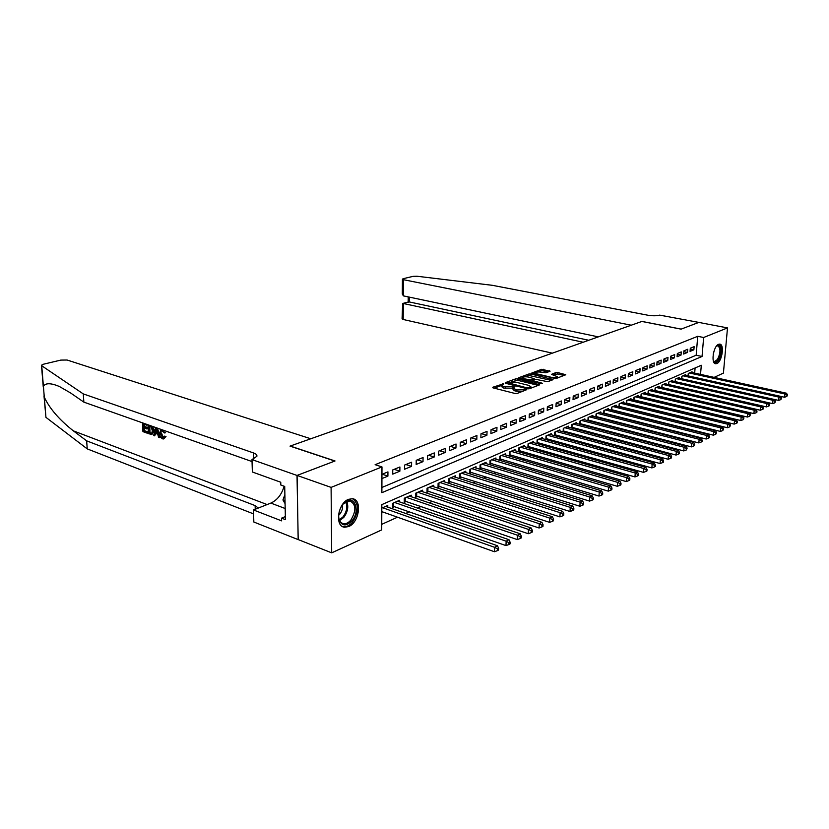 <?xml version="1.0" encoding="UTF-8"?>
<svg xmlns="http://www.w3.org/2000/svg" width="829" height="829" viewBox="0 0 829 829"><rect width="100%" height="100%" fill="white"/><g stroke="black" fill="none" stroke-linecap="round" stroke-linejoin="round"><path stroke-width="1.24" d="M503.794 383.723L492.82 387.236L493.12 387.879L515.016 393.474L517.151 393.443L526.767 389.671L516.892 389.951L513.078 388.19L514.985 386.532L503.783 386.635L501.856 385.361L503.794 383.723M716.878 363.548L715.707 363.765C710.722 363.786 713.323 346.025 718.577 344.315L719.696 344.128C724.67 344.159 722.111 361.713 716.878 363.548M348.667 526.56L344.605 527.234C334.533 526.664 337.817 503.089 348.543 499.317L352.408 498.726C362.449 499.369 359.299 522.519 348.667 526.56M550.041 371.247L541.72 369.278L531.7 373.071L555.886 378.615L565.782 374.718L557.813 372.594L555.803 372.615L551.43 374.376L557.399 376.677C556.549 377.62 554.508 377.827 551.295 377.299L537.119 373.9L535.482 372.874C536.342 371.952 538.363 371.744 541.555 372.252L545.907 372.791L550.041 371.247M297.02 475.452L334.833 461.048L290.026 446.116L310.771 438.769L67.108 360.024L60.807 360.097L43.522 364.2L41.471 365.226L41.719 365.744L83.273 393.899L253.581 452.966C256.057 453.857 257.156 454.955 256.886 456.282L251.985 459.598L297.02 475.452L298.181 539.617L297.083 475.421L335.03 460.965L290.223 446.054L641.853 321.445L681.075 329.154L698.764 322.408L727.499 327.901L723.416 373.112L714.132 377.371M297.083 475.421L331.092 487.39L381.972 466.914L381.879 492.695L702.039 356.47L703.645 337.496L727.499 327.901M381.9 487.483L696.153 355.237L697.728 336.315L375.122 464.675L381.972 466.914M697.728 336.315L703.645 337.496M517.628 378.853L515.576 378.884L505.286 382.666L505.597 383.288L527.379 388.749L529.482 388.718L539.679 384.822L517.628 378.853L517.576 380.283L511.358 381.848M518.809 377.692L528.829 374.014L530.85 373.993L553.036 379.589L548.57 381.413L546.508 381.444L535.627 379.319L532.519 380.604L542.353 383.257L541.161 383.713L518.788 378.19M627.097 403.599L627.667 403.34M619.605 406.915L620.258 406.624M611.978 410.293L612.714 409.961M604.227 413.723L605.046 413.36M596.331 417.225L597.243 416.821M588.3 420.78L589.305 420.334M580.124 424.407L581.212 423.92M571.792 428.096L572.984 427.567M563.316 431.847L564.611 431.277M554.674 435.681L556.072 435.059M545.876 439.577L547.378 438.914M542.425 438.614L542.477 437.515L537.119 439.867L536.964 443.525L538.529 442.831M533.472 442.582L533.524 441.453L528.063 443.847L527.907 447.536L529.503 446.831M524.342 446.613L524.394 445.463L518.83 447.898L518.685 451.618L520.311 450.903M515.047 450.727L515.089 449.546L509.42 452.033L509.286 455.784L510.944 455.059M505.566 454.924L505.607 453.712L499.835 456.251L499.7 460.033L501.39 459.287M495.897 459.204L495.939 457.96L490.053 460.541L489.929 464.364L491.649 463.598M486.043 463.566L486.084 462.292L480.074 464.924L479.96 468.779L481.722 468.002M475.991 468.022L476.033 466.706L469.898 469.401L469.794 473.286L471.587 472.489M465.743 472.561L465.774 471.214L459.515 473.96L459.421 477.877L461.256 477.069M455.276 477.203L455.308 475.805L448.924 478.613L448.841 482.571L450.707 481.742M444.593 481.929L444.624 480.499L438.116 483.359L438.033 487.359L439.94 486.509M433.702 486.768L433.722 485.286L427.07 488.208L427.008 492.239L428.956 491.379M422.572 491.701L422.593 490.177L415.795 493.162L415.743 497.234L417.733 496.353M411.205 496.737L411.225 495.172L404.283 498.219L404.251 502.322L406.283 501.431M399.599 501.887L399.609 500.27L392.531 503.39L392.5 507.535L394.573 506.612M381.931 478.582L387.91 476.115L387.941 471.877L381.951 474.333M399.899 466.986L392.749 469.908L392.728 474.126L399.868 471.183L399.899 466.986M411.609 462.199L404.614 465.059L404.573 469.235L411.557 466.354L411.609 462.199M423.07 457.504L416.22 460.313L416.168 464.447L423.008 461.629L423.07 457.504M434.292 452.924L427.588 455.66L427.526 459.763L434.22 456.997L434.292 452.924M445.277 448.427L438.717 451.111L438.634 455.173L445.194 452.468L445.277 448.427M456.043 444.023L449.608 446.655L449.525 450.675L455.95 448.023L456.043 444.023M466.582 439.712L460.282 442.292L460.188 446.271L466.478 443.681L466.582 439.712M476.913 435.484L470.737 438.013L470.634 441.961L476.799 439.411L476.913 435.484M487.037 431.349L480.986 433.816L480.872 437.733L486.924 435.235L487.037 431.349M496.965 427.287L491.037 429.712L490.913 433.588L496.84 431.142L496.965 427.287M506.706 423.308L500.882 425.681L500.747 429.526L506.56 427.132L506.706 423.308M516.249 419.401L510.54 421.733L510.405 425.546L516.104 423.194L516.249 419.401M525.607 415.567L520.011 417.857L519.866 421.64L525.451 419.329L525.607 415.567M534.798 411.816L529.306 414.065L529.151 417.806L534.632 415.547L534.798 411.816M543.803 408.127L538.415 410.334L538.259 414.044L543.637 411.826L543.803 408.127M552.653 404.511L547.368 406.676L547.192 410.355L552.477 408.179L552.653 404.511M561.337 400.956L556.145 403.081L555.969 406.738L561.15 404.593L561.337 400.956M569.855 397.474L564.756 399.557L564.58 403.184L569.668 401.081L569.855 397.474M578.227 394.055L573.222 396.096L573.036 399.692L578.031 397.63L578.227 394.055M586.445 390.687L581.533 392.697L581.336 396.262L586.248 394.241L586.445 390.687M594.517 387.392L589.688 389.361L589.492 392.894L594.31 390.905L594.517 387.392M602.445 384.148L597.699 386.086L597.502 389.589L602.237 387.64L602.445 384.148M610.237 380.957L605.574 382.863L605.367 386.345L610.02 384.418L610.237 380.957M617.895 377.827L613.315 379.703L613.097 383.153L617.678 381.267L617.895 377.827M625.418 374.749L620.921 376.594L620.693 380.014L625.19 378.159L625.418 374.749M632.817 371.724L628.392 373.537L628.164 376.936L632.589 375.102L632.817 371.724M640.092 368.75L635.739 370.532L635.511 373.9L639.853 372.107L640.092 368.75M647.242 365.827L642.962 367.568L642.724 370.915L647.003 369.154L647.242 365.827M654.268 362.947L650.06 364.667L649.832 367.993L654.029 366.252L654.268 362.947M661.19 360.118L657.055 361.807L656.806 365.102L660.941 363.403L661.19 360.118M667.987 357.34L663.925 358.998L663.677 362.273L667.739 360.594L667.987 357.34M674.682 354.594L670.682 356.232L670.433 359.485L674.433 357.827L674.682 354.594M681.272 351.911L677.334 353.517L677.075 356.739L681.013 355.113L681.272 351.911M687.749 349.258L683.873 350.843L683.614 354.035L687.49 352.439L687.749 349.258M690.049 351.382L693.863 349.807L694.132 346.646L690.308 348.211L690.049 351.382M381.744 524.342L397.474 517.203M405.702 513.462L409.391 511.794M417.557 508.094L421.049 506.509M429.142 502.83L432.458 501.327M440.489 497.68L443.629 496.26M451.587 492.644L454.561 491.286M462.468 487.701L465.276 486.426M473.11 482.872L475.773 481.67M483.545 478.136L486.053 476.996M493.763 473.504L496.125 472.426M503.783 468.955L506.011 467.939M513.597 464.499L515.69 463.546M523.223 460.126L525.192 459.235M532.664 455.846L534.498 455.007M541.917 451.65L543.637 450.862M550.995 447.525L552.601 446.79M559.907 443.484L561.399 442.8M568.642 439.515L570.031 438.883M577.222 435.619L578.507 435.038M585.647 431.795L586.828 431.256M593.916 428.044L595.004 427.546M602.03 424.355L603.025 423.909M610.009 420.738L610.911 420.334M617.843 417.184L618.662 416.811M625.543 413.692L626.268 413.36M633.097 410.262L633.75 409.961M640.527 406.884L641.097 406.624M694.671 373.102L695.096 367.972M381.796 512.27L382.615 511.907M387.744 507.141L387.754 505.483L381.817 508.094M545.845 439.567L546.01 435.961L551.264 433.65L551.212 434.728M554.57 435.65L554.736 432.127L559.896 429.857L559.844 430.914M563.129 431.805L563.305 428.365L568.373 426.137L568.321 427.163M571.544 428.023L571.72 424.666L576.694 422.479L576.642 423.484M579.803 424.324L579.979 421.039L584.87 418.894L584.808 419.868M587.916 420.676L588.093 417.474L592.89 415.37L592.839 416.324M595.885 417.101L596.072 413.972L600.787 411.899L600.724 412.832M603.719 413.598L603.895 410.531L608.538 408.5L608.476 409.412M611.408 410.148L611.595 407.153L616.154 405.153L616.092 406.044M618.973 406.759L619.159 403.827L623.646 401.858L623.584 402.739M626.413 403.422L626.6 400.562L631.004 398.625L630.942 399.485M633.719 400.158L633.916 397.35L638.247 395.443L638.185 396.283M640.91 396.936L641.107 394.189L645.356 392.314L645.304 393.143M647.977 393.775L648.174 391.081L652.361 389.247L652.299 390.044M654.931 390.666L655.128 388.024L659.252 386.221L659.19 387.008M661.78 387.609L661.967 385.019L666.019 383.236L665.967 384.014M668.506 384.594L668.702 382.065L672.692 380.314L672.63 381.071M675.127 381.641L675.324 379.154L679.241 377.433L679.189 378.179M681.645 378.729L681.842 376.293L685.697 374.594L685.645 375.33M688.06 375.858L688.257 373.475L692.06 371.806L691.997 372.522M298.243 539.586L331.693 552.85L331.092 487.39M700.526 374.387L701.303 365.268L381.827 504.612L381.723 529.897L331.693 552.85M696.153 355.237L702.039 356.47M387.91 476.115L382.21 474.219M399.868 471.183L394.179 469.328M411.557 466.354L405.889 464.541M423.008 461.629L417.36 459.846M434.22 456.997L428.583 455.256M445.194 452.468L439.577 450.758M455.95 448.023L450.354 446.354M466.478 443.681L460.903 442.033M476.799 439.411L471.245 437.805M486.924 435.235L481.39 433.66M496.84 431.142L491.328 429.588M506.56 427.132L501.068 425.609M516.104 423.194L510.633 421.702M525.451 419.329L520.011 417.868M534.632 415.547L529.296 414.127M543.637 411.826L538.415 410.459M552.477 408.179L547.358 406.852M561.15 404.593L556.135 403.319M569.668 401.081L564.746 399.837M578.031 397.63L573.202 396.428M586.248 394.241L581.512 393.081M594.31 390.905L589.668 389.785M602.237 387.64L597.678 386.542M610.02 384.418L605.543 383.361M617.678 381.267L613.284 380.242M625.19 378.159L620.88 377.164M632.589 375.102L628.351 374.138M639.853 372.107L635.698 371.164M647.003 369.154L642.921 368.242M654.029 366.252L650.019 365.371M660.941 363.403L656.993 362.542M667.739 360.594L663.863 359.755M674.433 357.827L670.62 357.019M681.013 355.113L677.262 354.325M687.49 352.439L683.811 351.672M693.863 349.807L690.246 349.061M501.856 385.475L501.804 386.811L503.731 388.086L503.783 386.635M513.089 388.148L503.731 388.086M513.078 388.293L513.027 389.64L515.006 390.956L515.058 389.485M521.596 391.744L515.006 390.956M501.856 385.35L494.229 388.159M538.208 385.381L517.576 380.283M507.711 383.195L506.695 383.568M507.918 382.729L527.254 387.941L530.871 386.718L528.861 385.412L515.814 382.179L507.918 382.729M520.229 378.573L522.425 377.765M525.016 376.812L528.767 375.423L528.829 374.014M551.306 380.366L528.767 375.423M528.612 377.081C525.379 376.563 523.317 376.78 522.425 377.734L524.052 378.77L531.099 379.972L534.218 378.687L528.612 377.081M532.508 380.853L531.327 381.299M557.399 376.677L557.337 378.034M564.041 375.496L557.751 373.993L553.109 375.009M548.539 371.806L541.658 370.667L538.114 371.983M535.42 374.2L535.472 372.946L533.399 373.713M381.796 511.617L494.436 551.741L494.592 547.306L497.504 545.762L385.651 506.405M382.635 507.731L494.592 547.306L497.441 548.881L497.379 550.663L498.54 550.041L498.602 548.27L497.441 548.881M497.504 545.762L498.602 548.27M497.379 550.663L494.436 551.741M351.931 520.84C346.232 526.519 341.962 526.228 339.123 519.97C337.931 514.529 339.227 509.286 343.019 504.229L343.62 503.555C353.309 492.664 361.423 510.042 351.931 520.84M338.636 516.705L339.061 519.161C339.9 521.845 341.424 523.368 343.631 523.731C346.149 523.98 348.584 522.726 350.926 519.98C356.46 510.612 356.107 504.26 349.879 500.923L343.434 503.752M338.667 515.296L339.807 514.135C342.014 511.265 342.916 508.167 342.532 504.84M342.356 526.446L343.527 526.726C346.657 527.026 349.683 525.472 352.584 522.052C359.061 511.586 359.061 503.814 352.584 498.747M284.886 494.675L282.948 499.96L285.072 503.628M285.01 500.737L282.948 499.96M716.401 346.201L716.505 346.107C721.095 341.589 722.546 354.097 718.183 360.076C716.308 362.594 714.743 362.915 713.479 361.029L714.598 361.496L717.499 359.485C720.67 352.791 720.774 348.221 717.79 345.776L716.422 346.18M714.95 363.516L718.38 360.998C722.142 353.392 722.432 347.765 719.251 344.128M146.65 424.324L146.702 425.173L143.324 423.971L143.479 426.748L146.629 427.868L146.692 428.914L143.541 427.785L143.718 430.904L147.883 433.028L148.018 431.93L144.484 430.665L144.588 428.158M146.692 428.914L147.717 428.593L147.655 427.557L144.505 426.438L144.194 424.282M146.702 425.173L147.386 424.583M151.261 425.951L153.168 430.831L151.914 434.551L154.204 430.52L152.619 426.438M165.033 436.728L163.686 438.955L166.007 436.417L164.152 436.116L166.007 436.417M163.292 437.546L161.479 433.08L160.443 433.401L162.536 437.774L163.292 437.546M83.273 393.899L83.864 402.138L70.496 392.905L59.294 386.449C50.766 382.905 45.471 382.863 43.409 386.314L44.289 397.112C49.45 408.365 59.139 419.619 73.356 430.862L86.651 440.841L255.125 505.607L258.296 508.053M156.629 427.847L159.489 437.598L158.567 437.266L157.728 434.22L155.127 433.287L154.588 435.826L155.914 433.577M159.489 437.598L160.07 437.411L157.489 428.158M86.651 440.841L87.232 448.883L253.601 513.907M252.047 461.566L83.864 402.138M44.289 397.112L45.947 417.36L87.232 448.883M251.985 459.598L252.358 471.991L280.751 482.24L280.813 485.017L284.71 486.426L285.414 519.638L281.559 518.146L281.622 520.871L253.477 509.949L253.84 522.021L298.181 539.617M284.14 486.219C281.673 494.54 277.238 500.156 270.855 503.089L253.477 509.949M45.947 417.36L43.989 395.879M285.352 516.591L281.559 518.146M162.536 437.774L163.209 437.836L164.152 436.116M163.272 430.199L164.681 432.997L161.448 430.469L160.443 433.401M164.681 432.997L165.634 432.707M163.686 438.955L162.671 438.862C160.785 437.93 159.748 436.013 159.582 433.101L161.054 429.412M154.588 435.826L153.676 435.505L155.551 427.474M155.811 430.044L155.324 432.334L157.406 433.08L156.142 428.51L155.811 430.044L156.505 429.836M155.324 432.334L156.349 432.023L156.671 430.438M157.199 432.323L156.349 432.023M151.914 434.551L148.464 433.619L147.966 424.79M149.251 432.893L151.894 433.215L152.308 430.51L151.096 426.914L148.868 425.94L149.251 432.893L150.018 432.655L149.748 426.251M153.168 430.831L154.204 430.52M152.018 426.79L152.743 426.572M150.495 433.339L151.261 433.101L150.018 432.655M147.303 433.204L142.93 431.629L142.422 422.831M147.251 432.168L148.018 431.93M143.718 430.904L144.484 430.665M146.629 427.868L147.655 427.557M143.479 426.748L144.505 426.438M698.795 322.419L681.169 329.113L641.947 321.414L631.242 325.206L403.557 279.715L403.412 295.88L598.3 336.875M403.557 279.715L402.428 279.124L403.236 278.689L413.039 276.358L417.008 276.244L492.333 285.311L647.76 315.207C652.62 315.994 656.589 315.963 659.687 315.124L698.795 322.398M583.17 342.242L403.34 303.507L403.195 319.486L402.075 318.823L402.656 303.476L409.319 301.953L588.735 340.263M552.342 353.164L403.195 319.486M408.542 301.943L409.319 301.953L409.36 297.134M402.428 279.186L402.293 294.036L403.412 295.88M392.511 506.042L505.98 545.596L506.146 541.202L508.985 539.7L397.557 501.182M394.604 502.478L506.146 541.202L508.965 542.767L508.892 544.529L510.032 543.917L510.094 542.166L508.965 542.767M508.985 539.7L510.094 542.166M508.892 544.529L505.98 545.596M404.262 500.871L517.265 539.586L517.431 535.233L520.218 533.772L409.215 496.053M406.324 497.327L517.431 535.233L520.218 536.788L520.146 538.529L521.265 537.938L521.327 536.197L520.218 536.788M520.218 533.772L521.327 536.197M520.146 538.529L517.265 539.586M415.764 495.815L528.291 533.721L528.467 529.41L531.192 527.969L420.624 491.048M417.795 492.291L528.467 529.41L531.223 530.943L531.151 532.664L532.239 532.083L532.311 530.363L531.223 530.943M531.192 527.969L532.311 530.363M531.151 532.664L528.291 533.721M427.028 490.861L539.068 527.98L539.254 523.71L541.917 522.311L431.795 486.136M429.018 487.359L539.254 523.71L541.979 525.223L541.907 526.933L542.964 526.363L543.047 524.664L541.979 525.223M541.917 522.311L543.047 524.664M541.907 526.933L539.068 527.98M438.064 486.001L549.606 522.363L549.814 518.146L552.415 516.768L442.738 481.328M440.023 482.519L549.814 518.146L552.508 519.638L552.425 521.327L553.461 520.778L553.544 519.089L552.508 519.638M552.415 516.768L553.544 519.089M552.425 521.327L549.606 522.363M448.872 481.245L559.917 516.881L560.135 512.695L562.673 511.348L453.453 476.623M450.789 477.794L560.135 512.695L562.798 514.167L562.704 515.845L563.73 515.306L563.813 513.628L562.798 514.167M562.673 511.348L563.813 513.628M562.704 515.845L559.917 516.881M459.453 476.592L570.01 511.503L570.228 507.358L572.715 506.042L463.96 472.012M461.349 473.152L570.228 507.358L572.86 508.819L572.777 510.477L573.772 509.949L573.855 508.291L572.86 508.819M572.715 506.042L573.855 508.291M572.777 510.477L570.01 511.503M469.825 472.022L579.875 506.25L580.113 502.146L582.549 500.851L474.25 467.483M471.691 468.613L580.113 502.146L582.714 503.586L582.621 505.234L583.595 504.716L583.689 503.068L582.714 503.586M582.549 500.851L583.689 503.068M582.621 505.234L579.875 506.25M480.001 467.546L589.543 501.099L589.782 497.037L592.165 495.773L484.343 463.059M481.836 464.157L589.782 497.037L592.362 498.467L592.269 500.094L593.222 499.586L593.315 497.96L592.362 498.467M592.165 495.773L593.315 497.96M592.269 500.094L589.543 501.099M489.97 463.162L599.004 496.063L599.253 492.032L601.585 490.799L494.229 458.706M491.773 459.784L599.253 492.032L601.802 493.452L601.709 495.068L602.642 494.571L602.735 492.954L601.802 493.452M601.585 490.799L602.735 492.954M601.709 495.068L599.004 496.063M499.742 458.851L608.279 491.131L608.527 487.141L610.818 485.929L503.928 454.447M501.524 455.504L608.527 487.141L611.056 488.54L610.952 490.136L611.864 489.649L611.968 488.053L611.056 488.54M610.818 485.929L611.968 488.053M610.952 490.136L608.279 491.131M509.327 454.634L617.356 486.302L617.605 482.343L619.854 481.152L513.441 450.271M511.089 451.308L617.605 482.343L620.113 483.732L620.009 485.317L620.9 484.83L621.004 483.255L620.113 483.732M619.854 481.152L621.004 483.255M620.009 485.317L617.356 486.302M518.84 447.898L518.736 450.499L626.247 481.566L626.506 477.639L628.703 476.478L522.778 446.168M520.457 447.183L626.506 477.639L628.983 479.017L628.879 480.582L629.76 480.115L629.864 478.551L628.983 479.017M628.703 476.478L629.864 478.551M628.879 480.582L626.247 481.566M527.959 446.437L634.962 476.924L635.232 473.038L637.387 471.898L531.938 442.147M529.658 443.142L635.232 473.038L637.677 474.395L637.574 475.95L638.434 475.494L638.537 473.939L637.677 474.395M637.387 471.898L638.537 473.939M637.574 475.95L634.962 476.924M537.005 442.448L643.501 472.375L643.781 468.52L645.884 467.411L540.922 438.199M538.695 439.173L643.781 468.52L646.205 469.867L646.092 471.411L646.931 470.965L647.045 469.421L646.205 469.867M645.884 467.411L647.045 469.421M646.092 471.411L643.501 472.375M545.896 438.531L651.874 467.919L652.154 464.095L654.226 463.007L549.741 434.323M547.554 435.287L652.154 464.095L654.558 465.432L654.444 466.965L655.273 466.52L655.387 464.996L654.558 465.432M654.226 463.007L655.387 464.996M654.444 466.965L651.874 467.919M554.611 434.697L660.081 463.546L660.371 459.763L662.402 458.686L558.394 430.52M556.249 431.463L660.371 459.763L662.754 461.079L662.63 462.592L663.449 462.167L663.563 460.655L662.754 461.079M662.402 458.686L663.563 460.655M662.63 462.592L660.081 463.546M563.181 430.925L668.133 459.266L668.423 455.504L670.412 454.458L566.901 426.79M564.787 427.712L668.423 455.504L670.785 456.81L670.671 458.313L671.459 457.888L671.583 456.396L670.785 456.81M670.412 454.458L671.583 456.396M670.671 458.313L668.133 459.266M571.585 427.215L676.029 455.059L676.329 451.328L678.277 450.302L575.243 423.122M573.171 424.033L676.329 451.328L678.661 452.624L678.547 454.116L679.324 453.701L679.448 452.209L678.661 452.624M678.277 450.302L679.448 452.209M678.547 454.116L676.029 455.059M579.844 423.578L683.78 450.935L684.08 447.235L685.997 446.23L583.45 419.515M581.409 420.407L684.08 447.235L686.391 448.52L686.277 450.002L687.158 448.116L686.391 448.52M685.997 446.23L687.158 448.116M686.277 450.002L683.78 450.935M587.948 420.002L691.386 446.883L691.687 443.225L693.572 442.23L591.502 415.982M589.502 416.852L691.687 443.225L693.977 444.489L693.863 445.961L694.733 444.095L693.977 444.489M693.572 442.23L694.733 444.095M693.863 445.961L691.386 446.883M595.916 416.5L698.847 442.914L699.158 439.277L701.002 438.303L599.408 412.5M597.45 413.37L699.158 439.277L701.427 440.541L701.303 441.992L702.039 441.598L702.163 440.147L701.427 440.541M701.002 438.303L702.163 440.147M701.303 441.992L698.847 442.914M603.75 413.049L706.173 439.018L706.484 435.412L708.298 434.458L607.191 409.091M605.253 409.93L706.484 435.412L708.733 436.655L708.608 438.095L709.334 437.712L709.458 436.272L708.733 436.655M708.298 434.458L709.458 436.272M708.608 438.095L706.173 439.018M611.439 409.661L713.354 435.184L713.676 431.608L715.458 430.676L614.828 405.733M612.932 406.562L713.676 431.608L715.904 432.842L715.779 434.272L716.619 432.469L715.904 432.842M715.458 430.676L716.619 432.469M715.779 434.272L713.354 435.184M619.004 406.324L720.422 431.422L720.743 427.878L722.484 426.956L622.341 402.428M620.475 403.246L720.743 427.878L722.95 429.101L722.826 430.52L723.644 428.738L722.95 429.101M722.484 426.956L723.644 428.738M722.826 430.52L720.422 431.422M626.434 403.049L727.354 427.733L727.675 424.22L729.396 423.308L629.729 399.184M627.895 399.992L727.675 424.22L729.872 425.432L729.738 426.842L730.556 425.07L729.872 425.432M729.396 423.308L730.556 425.07M729.738 426.842L727.354 427.733M633.75 399.827L734.162 424.106L734.494 420.624L736.183 419.733L636.983 395.993M635.18 396.79L734.494 420.624L736.66 421.826L736.535 423.215L737.209 422.863L737.333 421.464L736.66 421.826M736.183 419.733L737.333 421.464M736.535 423.215L734.162 424.106M640.931 396.666L740.857 420.541L741.188 417.08L742.846 416.21L644.123 392.863M642.351 393.64L741.188 417.08L743.344 418.272L743.209 419.661L743.996 417.93L743.344 418.272M742.846 416.21L743.996 417.93M743.209 419.661L740.857 420.541M647.998 393.547L747.426 417.049L747.768 413.609L749.395 412.749L651.148 389.775M649.397 390.542L747.768 413.609L749.893 414.79L749.758 416.168L750.546 414.448L749.893 414.79M749.395 412.749L750.546 414.448M749.758 416.168L747.426 417.049M654.951 390.48L753.893 413.609L754.224 410.2L755.83 409.35L658.05 386.739M656.33 387.495L754.224 410.2L756.338 411.371L756.203 412.728L756.846 412.396L756.981 411.029L756.338 411.371M755.83 409.35L756.981 411.029M756.203 412.728L753.893 413.609M661.791 387.464L760.245 410.22L760.576 406.842L762.152 406.013L664.848 383.754M663.159 384.501L760.576 406.842L762.68 408.003L762.535 409.36L763.167 409.018L763.302 407.671L762.68 408.003M762.152 406.013L763.302 407.671M762.535 409.36L760.245 410.22M668.516 384.501L766.483 406.904L766.825 403.547L768.369 402.728L671.531 380.822M669.863 381.547L766.825 403.547L768.908 404.697L768.763 406.044L769.385 405.713L769.519 404.365L768.908 404.697M768.369 402.728L769.519 404.365M768.763 406.044L766.483 406.904M675.138 381.589L772.618 403.63L772.96 400.303L774.483 399.505L678.101 377.931M676.474 378.646L772.96 400.303L775.022 401.443L774.887 402.78L775.633 401.122L775.022 401.443M774.483 399.505L775.633 401.122M774.887 402.78L772.618 403.63M681.645 378.718L778.659 400.417L779.001 397.122L780.493 396.324L684.578 375.091M682.972 375.796L779.001 397.122L781.042 398.252L780.908 399.568L781.643 397.93L781.042 398.252M780.493 396.324L781.643 397.93M780.908 399.568L778.659 400.417M780.514 396.355L784.586 397.257L784.939 393.982L786.41 393.205L690.951 372.294M689.365 372.988L784.939 393.982L786.959 395.101L786.825 396.417L787.55 394.791L786.959 395.101M786.41 393.205L787.55 394.791M786.825 396.417L784.586 397.257M502.301 384.843L502.343 383.744M524.809 390.511L524.85 389.402M513.472 387.692L513.514 386.552M505.545 388.552L505.597 387.091M512.249 388.469L512.301 387.008M516.83 391.423L516.892 389.951M523.596 390.977L523.638 389.868M492.809 387.775L492.82 387.236M539.275 384.977L539.306 384.19M515.524 380.304L515.576 378.884M508.115 383.92L508.146 383.164M527.223 388.708L527.254 387.941M528.684 388.863L528.726 387.931M529.938 388.542L529.99 387.444M530.788 375.402L530.85 373.993M552.363 379.962L552.404 379.195M533.109 381.734L533.14 380.998M524.021 379.506L524.052 378.77M529.016 380.729L529.047 379.993M531.047 381.226L531.099 379.972M533.907 379.962L533.949 378.905M537.088 374.604L537.119 373.9M551.254 378.014L551.295 377.299M555.741 374.024L555.803 372.615M557.751 373.993L557.813 372.594M565.098 375.091L565.14 374.325M541.658 370.667L541.72 369.278M543.648 370.646L543.71 369.257M549.637 371.402L549.668 370.667M346.74 501.41C348.74 506.55 347.776 511.866 343.828 517.358L339.631 520.622M339.299 519.876L343.019 516.861C346.729 511.752 347.724 506.726 345.994 501.773M713.8 351.786L713.22 354.387M73.356 430.862L267.114 504.56M255.125 505.607L255.228 509.265M253.757 458.934L253.581 452.966M41.719 365.744L43.409 386.314M285.176 508.509L270.855 503.089M392.915 506.104L392.936 503.203M393.495 506.239L393.526 502.944M404.625 500.923L404.656 498.063M405.205 501.058L405.246 497.804M416.096 495.856L416.127 493.017M416.666 495.991L416.718 492.758M427.318 490.892L427.36 488.084M427.888 491.027L427.94 487.825M438.313 486.032L438.365 483.255M438.883 486.167L438.945 482.996M449.08 481.276L449.142 478.52M449.65 481.4L449.722 478.26M459.639 476.613L459.701 473.877M460.199 476.737L460.282 473.628M469.981 472.043L470.053 469.328M470.54 472.167L470.623 469.079M480.115 467.566L480.198 464.872M480.675 467.68L480.768 464.623M490.053 463.173L490.146 460.509M490.613 463.287L490.706 460.25M499.804 458.862L499.897 456.219M500.353 458.976L500.457 455.971M509.358 454.644L509.462 452.023M509.908 454.748L510.022 451.774M519.286 450.603L519.4 447.65M528.487 446.541L528.601 443.608M537.503 442.541L537.638 439.639M546.363 438.624L546.498 435.743M555.057 434.779L555.202 431.93M563.596 431.007L563.741 428.168M571.979 427.298L572.134 424.489M580.217 423.66L580.373 420.873M588.31 420.075L588.466 417.308M596.248 416.562L596.414 413.816M604.061 413.111L604.227 410.386M611.74 409.713L611.906 407.018M619.273 406.386L619.45 403.702M626.693 403.101L626.869 400.438M633.988 399.879L634.164 397.236M641.149 396.708L641.335 394.086M648.205 393.588L648.392 390.987M655.138 390.521L655.324 387.941M661.956 387.506L662.153 384.946M668.671 384.532L668.868 381.993M675.272 381.609L675.469 379.091M681.78 378.739L681.977 376.231M688.174 375.889L688.381 373.423M507.69 383.817L507.721 382.905M530.809 388.169L530.871 386.718M532.477 381.578L532.519 380.635M522.374 379.102L522.425 377.806M534.166 379.869L534.218 378.687M339.061 519.161L339.123 519.97M341.662 522.995L343.631 523.731M41.491 365.516L43.263 387.081M408.624 301.922L402.656 303.476M408.22 296.886L408.169 302.046"/></g></svg>
